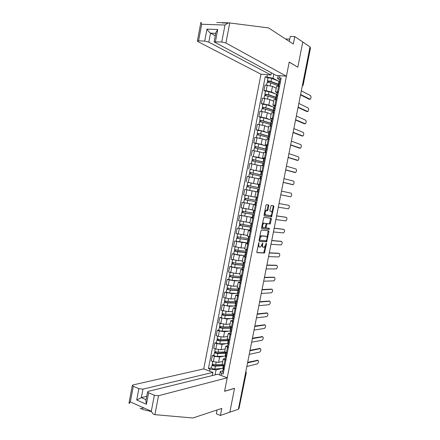 <?xml version="1.0" encoding="UTF-8"?>
<svg xmlns="http://www.w3.org/2000/svg" width="440" height="440" viewBox="0 0 440 440"><rect width="100%" height="100%" fill="white"/><g stroke="black" fill="none" stroke-linecap="round" stroke-linejoin="round"><path stroke-width="0.66" d="M258.907 242.638L256.806 251.862L257.054 252.692L264.435 253.006L266.558 243.76L266.315 243.194L264.363 247.236L263.417 247.269C262.669 247.066 262.411 246.18 262.642 244.607L262.609 242.93L260.629 247.005L259.661 247.038C258.896 246.835 258.632 245.938 258.863 244.354L258.907 242.638M268.78 205.827L268.543 204.941L266.519 204.589L265.953 205.337L264.05 215.023L264.291 215.903L271.579 216.909L273.873 206.707L273.642 205.838L271.117 205.441L269.896 210.254L270.132 211.129L271.321 211.316C272.349 212.537 272.184 213.956 270.82 215.573L265.76 214.935C264.699 213.719 264.858 212.284 266.244 210.634L267.553 210.672L267.971 209.941L268.78 205.827L268.059 205.684L267.899 204.831M310.013 46.893L238.392 409.233L229.834 412.203L234.542 388.311L224.604 391.209L289.195 62.112L297.803 67.216L302.775 41.998L310.013 46.893M261.509 230.054L260.937 230.83L259.045 240.477L259.292 241.323L266.646 241.852L268.945 231.66L268.714 230.819L261.509 230.054M261.541 227.761L263.874 217.36L271.172 218.339L271.409 219.197L270.182 223.977L267.053 223.663L266.085 227.112L266.327 227.964L269.329 228.305L269.192 229.411L261.789 228.624L261.541 227.761M208.813 42.141L204.694 41.123L206.971 29.117C208.208 31.048 209.391 32.39 210.524 33.149L208.813 42.141L270.925 74.993L260.981 74.206L203.726 368.907L133.023 384.929L132.308 385.473L133.293 386.287L138.859 388.652L142.967 389.142L141.35 397.645L136.708 400.004L138.859 388.652M309.93 47.306L310.519 47.845L303.16 85.069M246.246 372.911L239.019 408.513L246.032 373.049L245.806 371.712M238.497 408.689L239.019 408.513M222.222 364.238L224.774 365.86M223.68 356.18L219.615 357.022L214.385 356.323L213.345 361.669L218.576 362.357L222.767 361.438M213.345 361.669L211.277 360.91L212.316 355.575L213.961 355.245M225.83 360.454L223.245 359.002L225.302 358.243M214.385 356.323L212.316 355.575M224.708 351.533L227.277 353.078M216.414 342.666L214.781 342.947L213.736 348.293L215.809 349.025L221.04 349.74L225.214 348.948M228.338 347.661L225.731 346.28L227.777 345.609M226.149 343.668L222.085 344.394L216.854 343.668L214.781 342.947M227.194 338.805L229.785 340.269M218.867 330.061L217.245 330.291L216.2 335.649L218.279 336.358L223.509 337.095L227.662 336.424M230.846 334.846L228.228 333.531L230.257 332.943M228.624 331.133L224.56 331.738L219.323 330.99L217.245 330.291M229.691 326.051L232.298 327.437M221.331 317.427L219.714 317.614L218.669 322.982L225.984 324.423L230.115 323.884M233.365 321.998L230.731 320.755L232.744 320.254M231.11 318.577L227.035 319.055L219.714 317.614M232.194 313.275L234.817 314.578M223.795 304.772L222.184 304.909L221.139 310.288L228.465 311.729L232.573 311.317M235.884 309.127L233.233 307.956L235.23 307.543M233.607 305.993L229.515 306.35L222.184 304.909M234.696 300.471L237.341 301.692M226.27 292.094L224.664 292.177L223.614 297.567L230.951 299.007L235.037 298.722M238.414 296.23L235.741 295.13L237.727 294.805M236.115 293.381L232.001 293.623L224.664 292.177M237.21 287.639L239.872 288.777M228.745 279.384L227.15 279.422L226.1 284.823L233.442 286.264L237.507 286.105M240.944 283.305L238.26 282.277L240.224 282.04M238.645 280.753L234.498 280.863L227.15 279.422M239.723 274.78L242.407 275.836M231.226 266.651L229.642 266.64L228.586 272.052L235.934 273.493L239.982 273.46M243.48 270.358L240.779 269.396L242.732 269.247M241.197 268.103L236.995 268.081L229.642 266.64M242.242 261.899L244.948 262.873M233.712 253.897L232.133 253.831L231.077 259.254L238.436 260.695L242.462 260.788M246.021 257.378L243.304 256.493L245.24 256.432M243.788 255.431L239.498 255.272L232.133 253.831M244.772 248.99L247.489 249.882M247.885 242.919L234.636 240.999L233.574 246.433L240.939 247.874L244.948 248.094M248.573 244.376L245.834 243.562L247.753 243.59M246.433 242.748L242 242.44L234.636 240.999M247.302 236.055L250.041 236.863M250.371 230.219L237.138 228.14L236.077 233.585L247.434 235.373M251.125 231.347L248.369 230.604L250.272 230.725M249.211 230.06L237.138 228.14M253.682 218.29L250.91 217.624L249.832 223.119L252.599 223.817M241.236 215.474L239.646 215.254L238.585 220.71L249.931 222.629M250.91 217.624L252.797 217.828M252.863 217.498L239.646 215.254M252.379 210.106L254.546 210.617M244.206 202.691L242.16 202.34L241.098 207.806L252.428 209.858M256.245 205.211L253.457 204.611L255.327 204.908M255.36 204.765L242.16 202.34M259.408 189.046L258.467 188.881L257.879 191.895L258.808 192.099L256.003 191.576L254.925 197.093L257.725 197.648M255.992 191.642L244.679 189.404L243.617 194.882L255.613 197.236M259.331 184.481L257.477 184.041L260.293 184.525M247.99 182.341L259.292 184.657L247.665 182.298L247.104 186.736M261.14 178.921L258.561 178.524M258.016 178.695L247.209 176.44L246.136 181.929M261.872 171.496L260.04 170.962L262.873 171.369M250.212 169.351L261.129 171.699M263.962 165.798L261.118 165.446M261.019 165.952L249.733 163.449L248.666 168.949M264.423 158.482L262.603 157.861L265.452 158.191M264.314 159.016L252.714 156.382L258.621 157.382L263.115 158.714M266.547 152.609L263.681 152.345M263.538 153.065L259.694 151.871L252.269 150.436L251.196 155.947M266.976 145.442L265.172 144.727L268.043 144.986M266.832 146.152L258.775 143.957L255.244 143.407L253.737 142.912L255.926 143.231L261.162 144.347L265.386 145.75M269.137 139.392L266.25 139.211M266.068 140.157L262.246 138.826L254.81 137.39L253.737 142.912M269.533 132.374L267.746 131.566L270.633 131.753M257.78 130.405L256.278 129.855L258.478 130.147L263.714 131.291L267.768 132.787M271.733 126.143L268.829 126.049M268.598 127.221L264.798 125.758L257.356 124.322L256.278 129.855M272.096 119.279L270.325 118.382L273.229 118.492M260.315 117.37L258.825 116.771L261.03 117.035L266.272 118.206L270.204 119.801M274.335 112.871L271.409 112.866M271.134 114.257L267.355 112.662L259.908 111.227L258.825 116.771M274.665 106.161L272.916 105.171L275.836 105.204M262.862 104.313L261.382 103.659L263.593 103.895L268.835 105.094L272.673 106.799M276.936 99.572L273.994 99.655M273.675 101.272L269.918 99.539L262.46 98.104L261.382 103.659M277.239 93.011L275.506 91.927L278.443 91.889M265.413 91.223L263.94 90.519L266.162 90.728L271.403 91.955L275.165 93.775M279.548 86.246L276.584 86.411M276.221 88.253L272.487 86.389L265.023 84.953L263.94 90.519M219.626 374.908L220.297 371.47L222.833 370.854M221.221 368.671L216.062 369.886L215.083 374.88M209.622 371.135L210.012 369.105L216.062 369.886M273.812 74.135L273.004 78.282L265.227 76.698L208.423 368.506L210.012 369.105M266.943 76.835L267.355 74.712M279.818 75.697L279.4 77.842L277.579 78.656L278.185 75.564M220.297 371.47L221.535 373.428L223.168 374.044L281.166 77.984L279.4 77.842M221.535 373.428L221.133 375.48M279.824 79.838L277.579 78.656M273.004 78.282L277.679 80.724M211.514 367.802L208.423 368.506M267.966 78.111L265.227 76.698M258.06 245.471L258.94 246.868L259.44 246.989M261.828 245.438L262.702 247.093L263.203 247.214M256.85 252.538L263.725 252.83L265.348 246.131M267.014 237.677L268.158 230.758M259.105 241.191L265.821 241.703L266.42 240.691M259.793 239.624L259.969 240.218L266.321 240.719L266.937 239.014C267.168 237.457 266.915 236.566 266.178 236.341L261.454 236.022L260.024 238.441L259.793 239.624L259.237 239.492M259.138 239.987L259.925 240.207M265.623 236.209L266.178 236.341M259.727 237.006L261.124 235.78L265.463 236.176M266.068 223.784L266.459 223.482L269.467 223.823L270.584 218.257M265.364 227.502L266.288 227.959M261.63 228.525L268.395 229.268L268.736 228.239M264.143 223.262L263.791 223.328C262.378 224.994 262.207 226.424 263.285 227.623L265.095 227.788L266.062 224.334L265.821 223.471L263.417 223.102L262.268 224.076M261.839 226.27L262.565 227.464L263.175 227.601M265.139 223.322L265.821 223.471M263.417 223.102L265.1 223.316M264.781 211.294L265.518 210.48L266.827 210.518L268.059 205.684M264.325 213.626L265.034 214.786L265.694 214.924M270.649 211.178L271.321 211.316M270.028 211.079L270.6 211.167M272.003 212.399L273.152 206.564L272.998 205.722M264.165 215.831L270.738 216.782L271.524 214.814M222.2 364.419L215.677 364.766C213.928 364.689 212.806 364.342 212.306 363.732L212.322 363.655M222.745 361.543L222.173 361.57M223.256 365.272L214.72 365.789L213.098 365.288L213.411 364.419M223.85 365.651L215.413 366.135C213.664 366.064 212.537 365.717 212.042 365.101L212.548 364.029M223.993 368.319L214.847 369.039C213.092 368.973 211.97 368.627 211.475 368L211.492 367.923M213.219 365.431L212.394 364.837M224.202 368.407L223.157 369.209L223.993 369.82M222.596 372.059L223.421 372.757M247.654 362.362L257.571 360.267M223.443 367.747L224.268 368.434M246.84 366.471L257.351 363.897C258.704 362.445 258.929 361.29 258.022 360.426L247.549 362.901M224.818 351.923L218.141 352.154C216.392 352.061 215.264 351.725 214.759 351.153L214.77 351.082M225.192 349.041L224.604 349.063M226.138 352.671L217.173 353.199L215.551 352.715L215.875 351.808M226.292 353.194L217.872 353.529C216.123 353.441 214.995 353.1 214.489 352.523L215.006 351.434M226.716 355.668L225.148 356.12L217.305 356.444C215.556 356.356 214.429 356.015 213.923 355.427L213.939 355.355M215.672 352.847L214.841 352.286M227.623 339.405L220.605 339.526C218.862 339.411 217.729 339.086 217.217 338.547L217.228 338.481M227.645 336.518L227.029 336.529M228.679 339.889L227.453 340.434L219.637 340.582L218.009 340.109L218.339 339.168M228.393 340.312L228.492 339.818M228.734 340.72L220.336 340.901C218.592 340.791 217.459 340.461 216.948 339.922L217.465 338.805M228.299 343.585L219.769 343.822C218.02 343.712 216.893 343.382 216.381 342.832L216.392 342.766M218.13 340.236L217.294 339.702M154.897 414.656L154.418 414.59C153.269 414.26 152.235 413.138 151.311 411.235L154.363 395.236L158.516 395.725L154.897 414.656L192.863 418L221.777 408.43L220.396 415.47L229.834 412.203L234.526 388.388L224.587 391.292L227.238 377.784L158.516 395.725M151.481 411.593L143.237 409.613L140.019 408.183M220.396 415.47L216.321 413.771L217.063 409.992M203.726 368.907L212.916 372.377L142.967 389.142M133.293 386.287L130.334 401.94L128.97 403.134L129.536 403.375L129.723 402.386M227.238 377.784L217.784 374.215L148.242 391.375L147.56 391.925L148.61 392.793L154.363 395.236M212.295 375.568L212.916 372.377M146.735 396.264L141.35 397.645L146.086 399.691M148.61 392.793L146.432 404.261L145.888 400.73M286.429 76.219L225.918 43.016L221.755 41.987L214.132 41.871L276.194 75.411L286.429 76.219L289.212 62.024L297.638 67.122M289.74 39.133L285.489 38.946M221.755 41.987L224.989 25.036L227.953 23.105L229.257 22.891L268.603 27.929L293.315 44.05L294.784 36.586L290.274 36.399L289.289 41.426M294.784 36.586L302.775 41.998L297.82 67.133M227.953 23.105L222.118 22.919M204.694 41.123L198.572 40.816L197.368 41.008L197.885 41.58L260.981 74.206M271.348 72.814L270.925 74.993M215.749 33.369L210.524 33.149L215.292 35.783M215.919 32.494L217.734 29.53L215.424 41.668M200.899 22.248L201.702 24.25L198.572 40.816M226.76 355.718L225.643 356.499L226.49 357.082M225.082 359.359L225.913 360.025M250.041 350.284L259.886 348.464M225.929 355.042L226.765 355.691M249.238 354.36L259.71 352.099C261.041 350.658 261.261 349.503 260.365 348.629L249.942 350.784M229.24 343.052L228.14 343.761L228.993 344.311M227.573 346.632L228.415 347.259M252.434 338.179L262.202 336.639M228.426 342.304L229.268 342.92M251.636 342.227L262.075 340.28C263.389 338.855 263.599 337.695 262.707 336.809L252.346 338.641M230.665 326.87L223.075 326.865C221.331 326.733 220.198 326.414 219.676 325.914L219.687 325.853M230.098 323.972L229.46 323.966M230.835 327.833L230.945 327.272L231.149 327.553L229.9 327.932L222.101 327.943L220.473 327.481L220.809 326.502M230.945 327.272L231.358 327.322M231.181 328.213L222.805 328.245C221.062 328.119 219.929 327.8 219.406 327.289L219.934 326.161M230.615 331.1L222.233 331.172C220.49 331.045 219.362 330.721 218.84 330.209L218.851 330.143M220.594 327.602L219.747 327.096M233.904 314.32L225.549 314.182C223.812 314.034 222.673 313.726 222.145 313.258L222.156 313.203M232.556 311.399L231.891 311.382M233.282 315.337L233.382 314.826L233.591 315.079L232.353 315.409L224.571 315.277L222.937 314.831L223.284 313.814M233.382 314.826L233.794 314.875M233.635 315.684L225.28 315.568C223.537 315.42 222.404 315.106 221.876 314.639L222.404 313.484M233.068 318.577L224.708 318.494C222.965 318.351 221.832 318.038 221.304 317.559L221.315 317.504M223.064 314.941L222.211 314.468M236.363 301.763L228.03 301.477C226.292 301.307 225.154 301.004 224.615 300.575L224.626 300.526M235.026 298.798L234.322 298.771M235.736 302.808L235.823 302.352L236.038 302.588L234.812 302.858L227.051 302.588L225.412 302.154L225.759 301.098M235.823 302.352L236.236 302.407M236.093 303.132L227.761 302.863C226.023 302.693 224.884 302.39 224.345 301.956L224.879 300.784M235.527 306.031L227.189 305.795C225.445 305.63 224.312 305.327 223.773 304.887L223.784 304.838M235.934 303.947L236.764 304.442M225.533 302.252L224.675 301.812M231.726 330.368L230.637 330.995L231.501 331.518M230.071 333.883L230.923 334.472M254.832 326.051L264.523 324.797M230.923 329.543L231.77 330.121M254.04 330.066L264.446 328.438C265.738 327.025 265.942 325.87 265.062 324.968L254.749 326.475M234.218 317.652L233.139 318.208L234.009 318.698M232.573 321.107L233.431 321.657M257.235 313.907L266.844 312.928M233.426 316.756L234.284 317.295M256.449 317.884L266.816 316.58C268.092 315.178 268.29 314.017 267.416 313.099L257.158 314.286M236.709 304.915L235.653 305.393L236.528 305.85M235.081 308.303L235.945 308.814M259.639 301.73L269.17 301.043M258.858 305.679L269.197 304.695C270.446 303.303 270.639 302.143 269.775 301.213L259.572 302.071M238.827 289.179L230.516 288.745L227.101 287.826M237.496 286.176L236.742 286.132M238.194 290.257L238.271 289.856L238.491 290.07L237.27 290.279L229.532 289.872L227.887 289.449L228.245 288.354M238.271 289.856L238.684 289.916M238.557 290.554L230.247 290.131L226.82 289.25L227.359 288.057M237.99 293.458L229.669 293.073L226.259 292.144M228.014 289.542L227.15 289.13M239.212 292.149L238.167 292.55L239.052 292.974M237.595 295.471L238.469 295.95M262.048 289.536L271.502 289.13M238.447 291.11L239.327 291.572M261.278 293.447L271.579 292.793C272.811 291.407 272.993 290.246 272.135 289.305L261.993 289.839M241.296 276.573L233.007 275.985L229.581 275.099M239.971 273.526L239.151 273.466M240.658 277.684L240.724 277.332L239.74 277.679L232.018 277.129L230.368 276.721L230.736 275.589M240.724 277.332L241.137 277.393M241.027 277.948L232.733 277.376L229.301 276.524L229.845 275.308M240.455 280.863L232.161 280.319L228.734 279.422M230.5 276.804L229.625 276.425M241.714 279.362L240.686 279.686L241.577 280.077M240.114 282.618L240.994 283.058M264.468 277.315L273.834 277.195M240.966 278.245L241.852 278.669M263.697 281.193L273.966 280.863C275.176 279.494 275.358 278.328 274.505 277.376L264.413 277.579M243.771 263.945L235.499 263.197L232.067 262.345M242.451 260.854L241.544 260.766M243.122 265.084L243.183 264.787L242.209 265.056L234.504 264.363L232.854 263.967L233.228 262.796M243.183 264.787L243.59 264.853M243.496 265.32L235.23 264.594L231.787 263.769L232.331 262.531M242.93 268.24L234.652 267.542L231.22 266.679M232.986 264.044L232.106 263.692M244.228 266.547L243.21 266.794L244.107 267.152M242.632 269.737L243.524 270.138M266.888 265.072L276.172 265.243M243.49 265.353L244.387 265.744M266.123 268.917L276.353 268.912C277.547 267.553 277.717 266.387 276.876 265.425L266.844 265.293M246.246 251.29L238.002 250.388L234.553 249.563M244.931 248.155L243.892 248.034M245.597 252.461L235.345 251.185L235.73 249.975M245.641 252.219L246.054 252.285M246.56 252.687L237.727 251.785L234.278 250.987L234.828 249.728M245.405 255.591L237.149 254.744L233.706 253.907M235.477 251.251L234.591 250.932M246.741 253.704L245.74 253.875L246.648 254.199M245.163 256.828L246.059 257.191M269.308 252.808L278.514 253.264M246.565 249.651L246.015 252.461L246.923 252.786M268.554 256.619L278.751 256.944C279.917 255.591 280.088 254.424 279.252 253.446L269.274 252.984M248.732 238.607L237.05 236.759M247.423 235.433L246.164 235.263M248.072 239.811L237.842 238.381L238.233 237.132M248.111 239.619L249.398 239.948L247.896 239.927L236.775 238.178L237.331 236.902M237.98 238.436L237.083 238.15M249.266 240.834L248.276 240.928L249.189 241.219M247.693 243.892L248.6 244.216M271.739 240.521L280.858 241.269M248.556 239.492L249.464 239.806M270.99 244.294L281.149 244.948C282.298 243.606 282.458 242.44 281.633 241.45L271.711 240.653M251.218 225.902L239.547 223.944L240.114 221.045M249.92 222.684L248.232 222.426M250.553 227.134L240.345 225.549L240.74 224.263M250.58 227.002L239.278 225.346L239.58 225.341L239.833 224.048M238.7 228.311L239.278 225.346M240.482 225.599L239.58 225.341M251.79 227.942L250.817 227.953L251.735 228.217M250.817 227.953L250.228 230.951L251.147 231.22M274.175 228.206L283.206 229.246M251.097 226.523L252.016 226.798M273.433 231.946L283.547 232.936C284.68 231.6 284.84 230.434 284.02 229.427L274.153 228.299M251.625 209.737L252.423 209.875M253.71 213.169L242.055 211.073M252.417 209.907L249.546 209.413M245.707 208.747L242.93 208.191M253.039 214.434L242.853 212.691L243.254 211.365M253.055 214.352L241.78 212.487L242.083 212.509L242.347 211.167M252.879 214.467L252.307 217.41L241.203 215.446M242.99 212.735L242.083 212.509M254.32 215.023L253.363 214.957L254.287 215.188M252.775 217.948L253.699 218.196M276.612 215.87L285.56 217.206M254.227 210.551L253.638 213.538L254.568 213.763M275.88 219.571L285.956 220.897C287.067 219.571 287.221 218.4 286.407 217.382L276.601 215.919M256.212 200.409L244.569 198.198L245.146 195.217L254.931 197.071M256.339 197.379L245.146 195.217M255.53 201.707L245.366 199.81L245.779 198.446M255.536 201.68L244.294 199.601L244.591 199.645L244.86 198.259M255.36 204.749L243.711 202.576L244.294 199.601M245.504 199.843L244.591 199.645M256.856 202.076L255.915 201.933L256.845 202.131M255.327 204.936L256.256 205.145M279.054 203.506L288.805 205.315L279.054 203.517M257.719 197.67L256.779 197.5L257.719 197.687M256.779 197.5L256.19 200.508L257.125 200.706M278.328 207.18L288.365 208.835C289.459 207.521 289.603 206.349 288.805 205.315M258.302 187.566L247.374 185.356M258.291 187.6L247.082 185.284M248.023 186.906L248.298 185.515M249.222 190.278L255.998 191.609M258.44 189.019L246.807 186.692L246.23 189.673L248.012 190.042M256.003 191.598L246.23 189.673M257.879 191.895L258.819 192.066M280.786 194.755L290.493 196.796L280.781 194.777M259.677 187.688L258.748 187.457L259.688 187.616M258.748 187.457L259.336 184.437L260.282 184.591M290.493 196.796L290.78 196.752C291.858 195.448 291.995 194.271 291.203 193.226L281.507 191.092M260.805 174.785L249.607 172.343L250.184 169.362M260.783 174.878L249.607 172.343M261.8 171.859L250.19 169.351M250.553 173.938L250.822 172.568M260.947 176.215L249.326 173.762M258.511 178.761L255.965 178.2M251.147 177.155L249.414 176.836M249.629 173.784L249.893 172.441M260.442 178.794L261.03 175.802L261.976 175.934M292.05 184.536L283.234 182.375M262.224 174.686L261.311 174.372L262.257 174.504M261.311 174.372L261.899 171.353L262.851 171.474M283.245 182.314L293.2 184.646C294.256 183.354 294.393 182.177 293.607 181.115L283.971 178.64M263.307 161.981L252.131 159.374L252.714 156.398M263.28 162.129L252.131 159.374M253.088 160.936L253.352 159.594M263.461 163.383L251.856 160.793L251.29 163.708M261.03 165.897L259.452 165.523M252.159 160.798L252.417 159.5M263.593 162.712L264.55 162.795M294.486 172.425L285.687 169.945M264.776 161.656L263.874 161.266L264.831 161.359M264.468 158.252L265.43 158.323M285.709 169.846L295.625 172.519C296.659 171.232 296.791 170.055 296.016 168.982L286.435 166.161M265.821 149.149L254.661 146.382L255.25 143.38M265.782 149.353L267.113 149.529L265.705 148.968L254.661 146.382M255.629 147.912L255.888 146.591M265.98 150.524L254.386 147.802L253.831 150.673M263.549 153.01L262.356 152.697M254.694 147.791L254.942 146.531M265.601 152.465L266.167 149.562L267.13 149.628M296.929 160.287L288.151 157.498M267.333 148.605L266.447 148.132L267.41 148.192M267.036 145.118L268.01 145.151M288.178 157.35L298.05 160.369C299.068 159.093 299.195 157.911 298.43 156.822L288.904 153.665M268.339 136.296L259.969 133.848L257.477 133.535L257.202 133.364L257.78 130.388M268.29 136.549L268.697 136.642M269.181 136.383L260.733 133.914L257.202 133.364M269.357 133.26L261.322 130.9L257.785 130.356M258.176 134.86L258.423 133.567M268.499 137.643L260.453 135.339L256.916 134.811M266.079 140.096L265.089 139.816M257.235 134.756L257.477 133.535M269.615 131.956L269.027 134.97L269.858 135.509M268.741 136.433L269.714 136.439M299.376 148.126L290.615 145.019M269.027 134.97L269.995 134.998M269.621 131.929L270.595 131.951M290.653 144.832L300.482 148.198C301.483 146.927 301.604 145.745 300.845 144.639L291.385 141.136M270.859 123.415L270.798 123.723L269.995 123.09L262.521 120.791L260.013 120.516L259.743 120.318L260.326 117.343M270.798 123.723L271.211 123.822M271.304 123.327L263.285 120.846L259.743 120.318M271.887 120.346L263.874 117.821L260.332 117.304M260.722 121.787L260.97 120.516M271.029 124.735L263.005 122.271L259.457 121.776M268.609 127.155L267.746 126.891M259.781 121.699L260.013 120.516M271.321 123.25L272.305 123.217M301.829 135.944L293.084 132.523M272.464 122.413L271.607 121.781L272.586 121.776M272.195 118.767L273.185 118.723M293.134 132.292L302.918 136.004C303.902 134.739 304.018 133.551 303.264 132.435L293.865 128.59M273.389 110.506L273.317 110.875L272.525 110.154L265.072 107.707L262.554 107.47L262.29 107.25L262.873 104.269M273.317 110.875L273.724 110.974M273.839 110.391L265.843 107.745L262.29 107.25M274.423 107.399L266.431 104.72L262.878 104.231M263.28 108.68L263.522 107.437M273.565 111.799L265.562 109.175L262.004 108.713M271.15 114.186L270.369 113.933M262.334 108.609L262.554 107.47M273.906 110.044L274.901 109.972M304.288 123.734L295.559 119.999M275.033 109.28L274.197 108.564L275.182 108.526M274.786 105.55L275.781 105.463M295.614 119.724L305.36 123.789C306.323 122.529 306.433 121.341 305.695 120.208L296.346 116.017M275.919 97.57L275.836 97.993L276.122 97.873L275.061 97.191L267.63 94.595L265.106 94.397L264.841 94.149L265.425 91.174M275.836 97.993L276.243 98.098M276.375 97.427L268.4 94.617L264.841 94.149M276.964 94.43L268.994 91.586L265.43 91.124M265.837 95.546L266.074 94.331M276.1 98.841L268.125 96.052L264.555 95.623M273.691 101.189L272.976 100.947M264.891 95.497L265.106 94.397M276.496 96.811L277.503 96.696M306.746 111.502L298.04 107.448M277.613 96.118L276.788 95.321L277.783 95.249M277.382 92.307L278.388 92.18M298.106 107.135L307.802 111.546C308.748 110.297 308.858 109.104 308.127 107.96L298.837 103.417M278.46 84.612L278.366 85.091L278.658 84.948L277.602 84.205L270.193 81.461L267.658 81.296L267.399 81.026L267.982 78.045M278.366 85.091L278.773 85.195M278.922 84.436L270.969 81.466C269.264 80.955 268.076 80.812 267.399 81.026M279.51 81.433L271.562 78.425C269.858 77.913 268.67 77.77 267.993 77.996M268.406 82.39L268.637 81.197M278.641 85.85L270.688 82.901C268.983 82.396 267.795 82.247 267.124 82.456L267.113 82.511M276.238 88.171L275.572 87.929M267.449 82.352L267.658 81.296M279.092 83.55L280.104 83.397M309.216 99.242L300.526 94.875M280.197 82.929L279.389 82.049L280.39 81.945M279.978 79.041L280.995 78.87M300.597 94.517L310.25 99.281C311.179 98.043 311.284 96.844 310.563 95.684L301.334 90.794M264.677 98.329L263.593 103.895M262.114 111.48L261.03 117.035M259.556 124.603L258.478 130.147M257.004 137.698L255.926 143.231M254.458 150.766L253.38 156.288M251.917 163.812L250.839 169.323M249.376 176.825L248.303 182.325M246.846 189.816L245.773 195.305M244.316 202.78L243.249 208.257M241.797 215.721L240.73 221.183M239.278 228.63L238.216 234.086M236.764 241.516L235.708 246.961M234.262 254.375L233.2 259.809M231.759 267.207L230.703 272.63M229.262 280.016L228.206 285.428M226.771 292.798L225.72 298.199M224.285 305.553L223.234 310.943M221.804 318.285L220.754 323.664M219.323 330.99L218.279 336.358M216.854 343.668L215.809 349.025M267.245 85.151L266.162 90.728M272.487 86.389L271.403 91.955M269.918 99.539L268.835 105.094M276.012 99.479L274.906 105.105M267.355 112.662L266.272 118.206M273.405 112.767L272.305 118.382M264.798 125.758L263.714 131.291M270.809 126.027L269.714 131.632M262.246 138.826L261.162 144.347M268.219 139.26L267.124 144.854M259.694 151.871L258.621 157.382M265.634 152.465L264.539 158.048M257.153 164.89L256.08 170.385M263.048 165.649L261.96 171.215M254.617 177.876L253.545 183.365M260.475 178.799L259.386 184.355M252.082 190.845L251.015 196.317M257.906 191.928L256.817 197.472M249.552 203.781L248.485 209.248M255.338 205.024L254.254 210.556M247.032 216.695L245.966 222.145M252.78 218.097L251.697 223.619M244.514 229.581L243.452 235.021M250.228 231.143L249.145 236.654M242 242.44L240.939 247.874M247.676 244.162L246.598 249.662M239.498 255.272L238.436 260.695M245.13 257.153L244.057 262.642M236.995 268.081L235.934 273.493M242.594 270.116L241.522 275.594M234.498 280.863L233.442 286.264M240.059 283.058L238.986 288.525M232.001 293.623L230.951 299.007M237.529 295.972L236.462 301.428M229.515 306.35L228.465 311.729M235.01 308.858L233.943 314.303M227.035 319.055L225.984 324.423M232.49 321.717L231.424 327.151M224.56 331.738L223.509 337.095M229.977 334.548L228.916 339.972M222.085 344.394L221.04 349.74M227.469 347.358L226.407 352.77M219.615 357.022L218.576 362.357M224.966 360.14L223.905 365.541M278.619 86.163L277.514 91.8M245.514 373.181L246.257 372.856L245.856 371.465M302.544 84.672L302.99 84.92L310.37 47.602M302.264 86.097L303.149 85.107L302.231 86.246M258.308 244.216L258.863 244.354M262.317 243.37L262.856 243.496M262.091 244.475L262.642 244.607M266.03 243.634L266.558 243.76M264.176 252.071L264.886 252.247M263.621 252.852L264.33 253.022M258.528 243.1L259.083 243.232M268.235 231.501L268.945 231.66M266.371 240.933L267.086 241.104M265.821 241.703L266.53 241.868M261.124 235.78L261.844 235.945M259.468 238.31L260.024 238.441M270.688 219.043L271.409 219.197M269.891 223.091L270.606 223.245M269.341 223.845L270.055 223.999M266.459 223.482L267.179 223.641M266.074 224.279L266.624 224.4M265.54 226.99L266.085 227.112M268.395 229.268L269.11 229.427M267.251 209.792L267.971 209.941M266.69 210.546L267.41 210.694M265.898 210.419L266.618 210.568M273.152 206.564L273.873 206.707M271.282 216.035L271.997 216.189M270.738 216.782L271.453 216.931M215.677 364.766L216.15 362.34M222.706 368.583L223.273 365.712M214.847 369.039L215.413 366.135M258.022 360.426L257.163 360.124M218.141 352.154L218.62 349.69M225.148 356.12L225.709 353.243M217.305 356.444L217.872 353.529M220.605 339.526L221.095 337.013M227.59 343.635L228.157 340.752M219.769 343.822L220.336 340.901M130.334 401.94L151.311 411.235M146.432 404.261L136.708 400.004M216.827 22.5L228.998 22.88M224.989 25.036L201.702 24.25M206.971 29.117L217.734 29.53M229.752 22.946L225.918 43.016M260.365 348.629L259.501 348.337M262.707 336.809L261.844 336.523M223.075 326.865L223.575 324.308M230.043 331.127L230.61 328.235M222.233 331.172L222.805 328.245M225.549 314.182L226.061 311.581M232.496 318.593L233.063 315.695M224.708 318.494L225.28 315.568M235.791 301.757L235.895 301.241M228.03 301.477L228.547 298.826M234.955 306.031L235.521 303.127M227.189 305.795L227.761 302.863M265.062 324.968L264.193 324.693M267.416 313.099L266.547 312.84M269.775 301.213L268.901 300.96M238.255 289.163L238.42 288.349M230.516 288.745L231.044 286.05M237.419 293.447L237.99 290.538M229.669 293.073L230.247 290.131M272.135 289.305L271.26 289.064M240.73 276.546L240.944 275.429M233.007 275.985L233.541 273.24M239.888 280.836L240.46 277.921M232.161 280.319L232.733 277.376M274.505 277.376L273.625 277.139M243.205 263.901L243.48 262.482M235.499 263.197L236.044 260.409M242.363 268.202L242.935 265.281M234.652 267.542L235.23 264.594M276.876 265.425L275.996 265.199M245.685 251.235L246.021 249.508M238.002 250.388L238.557 247.555M244.838 255.541L245.41 252.615M237.149 254.744L237.727 251.785M279.252 253.446L278.372 253.231M248.166 238.541L248.567 236.511M240.51 237.551L241.071 234.669M247.324 242.858L247.896 239.927M239.657 241.912L240.235 238.948M281.633 241.45L280.748 241.241M250.657 225.819L251.114 223.487M243.018 224.686L243.59 221.76M249.81 230.148L250.388 227.211M242.165 229.059L242.743 226.089M284.02 229.427L283.129 229.229M253.154 213.076L253.671 210.436M245.531 211.799L246.114 208.824M244.679 216.178L245.256 213.202M286.407 217.382L285.516 217.195M255.651 200.305L256.228 197.357M248.056 198.886L248.633 195.899M254.804 204.649L255.382 201.702M247.198 203.274L247.781 200.294M258.159 187.512L258.737 184.553M250.58 185.944L251.163 182.952M257.318 191.813L257.884 188.909M249.722 190.344L250.305 187.352M260.667 174.691L261.25 171.727M253.11 172.975L253.693 169.978M259.886 178.695L260.398 176.088M252.252 177.375L252.835 174.389M292.897 184.69L292 184.531M263.186 161.843L263.764 158.873M255.646 159.984L256.228 156.981M262.46 165.555L262.911 163.246M254.793 164.346L255.371 161.398M295.306 172.562L294.404 172.409M265.705 148.968L266.288 145.998M258.187 146.965L258.775 143.957M265.034 152.383L265.43 150.376M257.339 151.294L257.912 148.385M297.715 160.407L296.813 160.27M268.23 136.07L268.812 133.089M260.733 133.914L261.322 130.9M267.619 139.183L267.954 137.478M259.892 138.215L260.453 135.339M300.13 148.236L299.222 148.104M270.76 123.145L271.343 120.159M263.285 120.846L263.874 117.821M270.21 125.961L270.485 124.559M262.449 125.109L263.005 122.271M302.555 136.037L301.642 135.916M273.295 110.198L273.884 107.201M265.843 107.745L266.431 104.72M272.805 112.706L273.02 111.606M265.012 111.98L265.562 109.175M304.981 123.816L304.062 123.706M275.836 97.218L276.425 94.221M268.4 94.617L268.994 91.586M275.402 99.429L275.561 98.632M267.581 98.819L268.125 96.052M307.406 111.573L306.493 111.474M278.382 84.216L278.971 81.213M270.969 81.466L271.562 78.425M278.009 86.119L278.102 85.635M270.155 85.635L270.688 82.901M309.843 99.303L308.924 99.215M276.601 86.317L275.506 91.927M223.245 359.002L222.195 364.375M225.731 346.28L224.681 351.665M228.228 333.531L227.172 338.927M230.731 320.755L229.669 326.161M233.233 307.956L232.172 313.374M235.741 295.13L234.68 300.559M238.26 282.277L237.193 287.716M240.779 269.396L239.712 274.852M243.304 256.493L242.231 261.954M245.834 243.562L244.761 249.035M248.369 230.604L247.297 236.088M253.457 204.611L252.379 210.122M258.561 178.514L257.477 184.041M261.124 165.423L260.04 170.962M263.687 152.306L262.603 157.861M266.261 139.161L265.172 144.727M268.84 125.994L267.746 131.566M271.42 112.794L270.325 118.382M274.01 99.572L272.916 105.171M263.725 252.83L264.435 253.006M265.93 241.681L266.646 241.852M260.733 235.857L261.454 236.022M269.467 223.823L270.182 223.977M266.332 223.509L267.053 223.663M268.477 229.251L269.192 229.411M263.065 223.168L263.791 223.328M266.827 210.518L267.553 210.672M265.518 210.48L266.244 210.634M270.864 216.761L271.579 216.909M212.306 363.732L212.751 361.449M211.475 368L212.042 365.101M223.157 369.209L222.58 372.141M223.878 365.53L223.427 367.829M214.759 351.153L215.215 348.816M213.923 355.427L214.489 352.523M217.217 338.547L217.679 336.155M216.381 342.832L216.948 339.922M143.853 407.93L141.075 408.705M147.56 391.925L145.794 401.225M128.97 403.134L132.308 385.473M214.132 41.871L216.002 32.032M197.368 41.008L200.893 22.319M225.643 356.499L225.071 359.436M226.375 352.759L225.918 355.113M228.14 343.761L227.563 346.704M228.882 339.961L228.41 342.37M219.676 325.914L220.154 323.466M231.682 330.391L231.737 330.105M218.84 330.209L219.406 327.289M222.145 313.258L222.629 310.756M234.174 317.675L234.251 317.284M221.304 317.559L221.876 314.639M224.615 300.575L225.115 298.018M236.671 304.931L236.764 304.436M223.773 304.887L224.345 301.956M230.637 330.995L230.06 333.944M231.391 327.14L230.912 329.604M233.139 318.208L232.562 321.161M233.91 314.292L233.415 316.811M235.653 305.393L235.07 308.352M236.429 301.416L235.928 303.996M227.09 287.865L227.601 285.252M239.168 292.166L239.289 291.561M226.248 292.188L226.82 289.25M238.167 292.55L237.584 295.52M238.959 288.514L238.441 291.154M229.57 275.132L230.093 272.464M241.676 279.373L241.813 278.658M228.729 279.461L229.301 276.524M240.686 279.686L240.103 282.656M241.489 275.589L240.961 278.284M232.062 262.378L232.59 259.649M244.184 266.552L244.349 265.733M231.215 266.712L231.787 263.769M243.21 266.794L242.627 269.77M244.024 262.631L243.485 265.386M234.553 249.59L235.092 246.807M246.703 253.71L246.884 252.775M233.706 253.935L234.278 250.987M245.74 253.875L245.157 256.856M237.045 236.781L237.6 233.943M249.222 240.84L249.387 239.993M236.198 241.137L236.775 238.178M248.276 240.928L247.693 243.914M249.117 236.643L248.551 239.514M251.752 227.942L251.867 227.337M251.669 223.614L251.091 226.54M242.055 211.085L242.632 208.131M254.282 215.017L254.353 214.66M241.203 215.457L241.78 212.487M253.363 214.957L252.775 217.96M255.915 201.933L255.321 204.941M262.108 175.076L262.185 174.674M248.754 176.715L249.332 173.756M264.611 162.288L264.737 161.645M263.593 162.696L263.021 165.644M264.468 158.235L263.874 161.266M267.119 149.479L267.295 148.588M267.041 145.096L266.447 148.132M269.676 136.433L269.858 135.504M256.372 137.61L256.922 134.783M268.747 136.406L268.186 139.255M272.267 123.211L272.426 122.392M258.923 124.52L259.468 121.743M271.326 123.217L270.776 126.022M272.206 118.734L271.607 121.781M274.863 109.967L275 109.252M261.481 111.408L262.014 108.675M273.911 110.005L273.372 112.761M274.797 105.512L274.197 108.564M277.464 96.696L277.579 96.091M264.038 98.263L264.567 95.579M276.507 96.767L275.974 99.473M277.387 92.263L276.788 95.321M280.065 83.391L280.165 82.896M266.607 85.096L267.124 82.456M279.103 83.496L278.586 86.158M279.989 78.986L279.389 82.049"/></g></svg>
